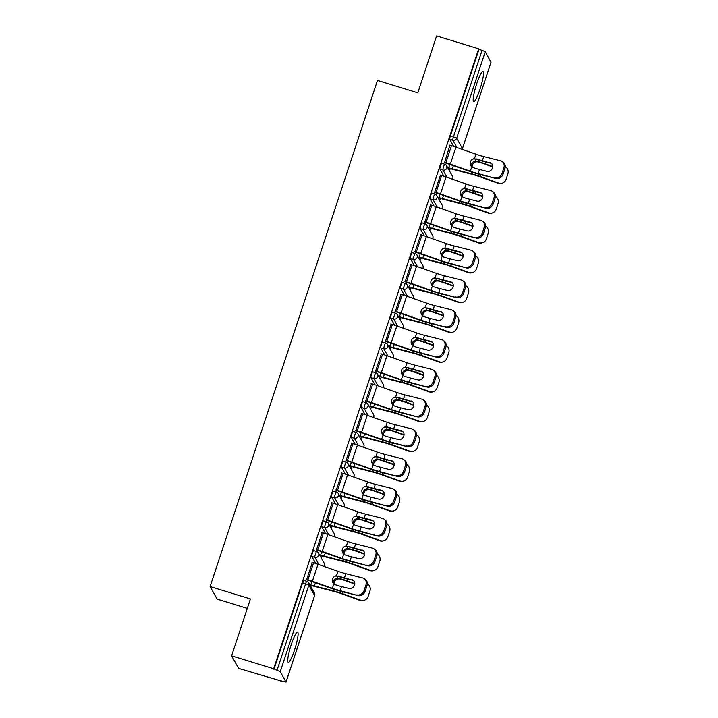 <?xml version="1.0" encoding="UTF-8"?>
<svg xmlns="http://www.w3.org/2000/svg" width="718" height="718" viewBox="0 0 718 718"><rect width="100%" height="100%" fill="white"/><g stroke="black" fill="none" stroke-linecap="round" stroke-linejoin="round"><path stroke-width="1.08" d="M294.515 650.104A15.85 2.387 107.1 0 0 297.566 632.1A15.85 2.387 107.1 0 0 291.32 644.396A15.85 2.387 107.1 0 0 288.268 662.4A15.85 2.387 107.1 0 0 294.515 650.104M479.956 89.355A15.85 2.387 107.1 0 0 483.017 71.351A15.85 2.387 107.1 0 0 476.77 83.656A15.85 2.387 107.1 0 0 473.718 101.66A15.85 2.387 107.1 0 0 479.956 89.355M247.315 608.37L217.123 599.108L210.105 586.561L377.488 80.443L417.813 92.81L436.634 35.9L478.691 48.806L478.996 49.354L450.383 135.873L453.462 136.815L482.074 50.296L478.996 49.354M280.684 681.301L280.37 680.745L286.033 682.1L280.235 671.68L273.666 668.754L231.609 655.848L238.627 668.395L280.819 680.888M311.54 587.997L312.276 585.744M321.386 558.2L322.131 555.956M331.24 528.403L331.985 526.159M341.095 498.615L341.84 496.362M350.949 468.818L351.694 466.574M360.804 439.021L361.549 436.777M370.659 409.233L371.403 406.98M380.513 379.436L381.258 377.183M390.368 349.639L391.104 347.395M400.222 319.851L400.958 317.598M410.068 290.054L410.813 287.801M419.922 260.257L420.667 258.013M429.777 230.469L430.522 228.216M439.631 200.672L440.376 198.419M449.486 170.875L450.231 168.631M482.074 50.296L485.26 51.732L491.004 62.197M231.609 655.848L250.429 598.938L210.105 586.561M273.666 668.754L478.691 48.806M444.666 162.322L449.98 144.982M315.785 563.531L311.8 556.405A3.051 0.458 -72.9 0 1 312.438 552.995A3.051 0.458 -72.9 0 1 313.64 550.625A3.051 0.458 -72.9 0 1 313.694 550.679M273.971 669.302L302.583 582.783A3.051 0.458 -72.9 0 1 303.786 580.422A3.051 0.458 -72.9 0 1 303.84 580.467M453.731 146.409L449.746 139.283A3.051 0.458 -72.9 0 1 450.383 135.873M322.194 532.648L316.566 549.647M335.486 503.937L331.501 496.82A3.051 0.458 -72.9 0 1 332.147 493.401A3.051 0.458 -72.9 0 1 333.349 491.04A3.051 0.458 -72.9 0 1 333.403 491.085M341.894 473.063L336.275 490.062M355.195 444.352L351.21 437.226A3.051 0.458 -72.9 0 1 351.856 433.816A3.051 0.458 -72.9 0 1 353.05 431.446A3.051 0.458 -72.9 0 1 353.103 431.5M361.603 413.478L355.984 430.477M374.904 384.758L370.919 377.641A3.051 0.458 -72.9 0 1 371.556 374.222A3.051 0.458 -72.9 0 1 372.759 371.861A3.051 0.458 -72.9 0 1 372.813 371.906M381.312 353.884L375.694 370.883M394.613 325.173L390.628 318.047A3.051 0.458 -72.9 0 1 391.265 314.637A3.051 0.458 -72.9 0 1 392.468 312.267A3.051 0.458 -72.9 0 1 392.522 312.321M401.021 294.299L395.394 311.298M414.313 265.588L410.328 258.462A3.051 0.458 -72.9 0 1 410.974 255.052A3.051 0.458 -72.9 0 1 412.177 252.682A3.051 0.458 -72.9 0 1 412.231 252.736M420.73 234.705L415.103 251.704M434.022 205.994L430.037 198.877A3.051 0.458 -72.9 0 1 430.683 195.458A3.051 0.458 -72.9 0 1 431.877 193.097A3.051 0.458 -72.9 0 1 431.931 193.142M440.43 175.12L434.812 192.119M443.877 176.206L439.892 169.08A3.051 0.458 -72.9 0 1 440.538 165.67A3.051 0.458 -72.9 0 1 441.732 163.3A3.051 0.458 -72.9 0 1 441.785 163.345M430.576 204.917L424.957 221.916M424.167 235.791L420.183 228.665A3.051 0.458 -72.9 0 1 420.829 225.255A3.051 0.458 -72.9 0 1 422.031 222.885A3.051 0.458 -72.9 0 1 422.076 222.939M410.875 264.502L405.248 281.501M404.467 295.376L400.482 288.259A3.051 0.458 -72.9 0 1 401.12 284.84A3.051 0.458 -72.9 0 1 402.322 282.479A3.051 0.458 -72.9 0 1 402.376 282.524M391.166 324.096L385.548 341.086M384.758 354.97L380.773 347.844A3.051 0.458 -72.9 0 1 381.411 344.434A3.051 0.458 -72.9 0 1 382.613 342.064A3.051 0.458 -72.9 0 1 382.667 342.118M371.457 383.681L365.839 400.68M365.049 414.555L361.064 407.429A3.051 0.458 -72.9 0 1 361.701 404.019A3.051 0.458 -72.9 0 1 362.904 401.658A3.051 0.458 -72.9 0 1 362.958 401.703M351.748 443.266L346.13 460.265M345.34 474.149L341.355 467.023A3.051 0.458 -72.9 0 1 342.001 463.613A3.051 0.458 -72.9 0 1 343.195 461.243A3.051 0.458 -72.9 0 1 343.249 461.288M332.048 502.86L326.421 519.859M325.631 533.734L321.646 526.608A3.051 0.458 -72.9 0 1 322.292 523.198A3.051 0.458 -72.9 0 1 323.495 520.828A3.051 0.458 -72.9 0 1 323.549 520.882M312.339 562.445L306.712 579.444M489.891 162.564A4.676 4.093 123.3 0 1 491.004 163.049A4.676 4.093 123.3 0 1 492.467 167.958A4.676 4.093 123.3 0 1 486.992 171.351L479.489 169.466A13.615 1.921 18.3 0 1 475.388 168.317A13.615 1.921 18.3 0 1 473.404 167.689L471.789 166.747A4.676 4.586 -117.6 0 1 474.463 158.66L475.855 159.145A16.254 2.289 -161.7 0 0 478.556 160.006A16.254 2.289 -161.7 0 0 483.456 161.379L490.959 163.255L482.397 160.679A13.615 1.921 18.3 0 1 478.296 159.531A13.615 1.921 18.3 0 1 476.312 158.902M494.908 177.777A6.094 5.34 -56.7 0 0 502.053 173.361L503.112 174.061A6.094 5.34 123.3 0 1 495.967 178.477L478.134 173.577A13.615 1.921 18.3 0 1 474.033 172.428A13.615 1.921 18.3 0 1 470.317 171.198L450.321 164.162A16.254 2.289 -161.7 0 0 445.878 162.699L444.28 162.205M444.55 162.681L446.147 163.174A13.615 1.921 18.3 0 1 449.863 164.395L469.859 171.44A16.254 2.289 -161.7 0 0 474.293 172.903A16.254 2.289 -161.7 0 0 479.193 174.277L495.967 178.477M502.053 173.361L503.883 167.824A6.094 5.34 -56.7 0 0 501.981 161.415A6.094 5.34 -56.7 0 0 500.527 160.778L483.752 156.578A13.615 1.921 18.3 0 1 479.651 155.429A13.615 1.921 18.3 0 1 475.935 154.199L455.939 147.163A16.254 2.289 -161.7 0 0 451.505 145.7L449.899 145.207M475.855 159.145L474.006 158.893A4.676 4.586 62.4 0 0 472.444 159.288M501.981 161.415L503.04 162.115A6.094 5.34 123.3 0 1 504.942 168.524L503.883 167.824M503.112 174.061L504.942 168.524M491.507 163.444A4.676 4.093 -56.7 0 0 490.959 163.255M492.692 166.953A4.676 4.55 70.2 0 0 492.252 166.773L484.183 163.875A13.615 1.921 -161.7 0 0 479.929 162.456A13.615 1.921 -161.7 0 0 477.982 161.882L476.214 161.783A4.676 4.182 -55.1 0 0 472.381 165.185A4.676 4.182 -55.1 0 0 472.139 167.034M471.17 166.055A4.676 4.182 124.9 0 1 471.412 164.512A4.676 4.182 124.9 0 1 475.244 161.11L477.003 161.209A16.254 2.289 18.3 0 1 479.66 161.981A16.254 2.289 18.3 0 1 484.74 163.668L492.719 166.54M449.845 164.386L448.723 167.779A13.615 1.921 -161.7 0 0 452.322 168.802L471.098 173.657A16.254 2.289 18.3 0 1 475.397 174.878A16.254 2.289 18.3 0 1 480.477 176.565L498.525 183.045A6.094 5.941 70.2 0 0 502.474 183.054L501.918 183.252A6.094 5.941 -109.8 0 1 497.96 183.243L479.92 176.763A13.615 1.921 -161.7 0 0 475.666 175.354A13.615 1.921 -161.7 0 0 472.067 174.33L453.291 169.475A16.254 2.289 18.3 0 1 448.992 168.254L447.817 167.895M502.474 183.054A6.094 5.941 70.2 0 0 506.064 179.338L507.895 173.801A6.094 5.941 70.2 0 0 505.275 166.594M480.037 192.352A4.676 4.093 123.3 0 1 481.159 192.846A4.676 4.093 123.3 0 1 482.613 197.755A4.676 4.093 123.3 0 1 477.138 201.139L469.635 199.263A13.615 1.921 18.3 0 1 465.533 198.114A13.615 1.921 18.3 0 1 463.55 197.477L461.934 196.544A4.676 4.586 -117.6 0 1 464.609 188.457L466 188.933A16.254 2.289 -161.7 0 0 468.701 189.803A16.254 2.289 -161.7 0 0 473.611 191.176L481.105 193.052L480.037 192.352L472.543 190.476A13.615 1.921 18.3 0 1 468.441 189.328A13.615 1.921 18.3 0 1 466.458 188.69M485.054 207.574A6.094 5.34 -56.7 0 0 492.198 203.158L493.257 203.858A6.094 5.34 123.3 0 1 486.113 208.274L468.28 203.365A13.615 1.921 18.3 0 1 464.178 202.216A13.615 1.921 18.3 0 1 460.462 200.995L440.466 193.95A16.254 2.289 -161.7 0 0 436.032 192.496L434.426 192.002M434.695 192.478L436.293 192.963A13.615 1.921 18.3 0 1 440.008 194.192L460.005 201.237A16.254 2.289 -161.7 0 0 464.438 202.691A16.254 2.289 -161.7 0 0 469.339 204.065L486.113 208.274M492.198 203.158L494.029 197.621A6.094 5.34 -56.7 0 0 492.126 191.212A6.094 5.34 -56.7 0 0 490.672 190.575L473.898 186.366A13.615 1.921 18.3 0 1 469.796 185.217A13.615 1.921 18.3 0 1 466.081 183.996L446.084 176.951A16.254 2.289 -161.7 0 0 441.651 175.497L440.053 175.004M466 188.933L464.151 188.69A4.676 4.586 62.4 0 0 462.589 189.085M492.126 191.212L493.185 191.903A6.094 5.34 123.3 0 1 495.088 198.321L494.029 197.621M493.257 203.858L495.088 198.321M481.652 193.241A4.676 4.093 -56.7 0 0 481.105 193.052M470.191 222.149A4.676 4.093 123.3 0 1 471.304 222.634A4.676 4.093 123.3 0 1 472.758 227.552A4.676 4.093 123.3 0 1 467.283 230.936L459.789 229.06A13.615 1.921 18.3 0 1 455.679 227.911A13.615 1.921 18.3 0 1 453.695 227.274L452.08 226.332A4.676 4.586 -117.6 0 1 454.754 218.245L456.145 218.73A16.254 2.289 -161.7 0 0 458.856 219.6A16.254 2.289 -161.7 0 0 463.756 220.973L471.25 222.849L470.191 222.149L462.688 220.273A13.615 1.921 18.3 0 1 458.587 219.125A13.615 1.921 18.3 0 1 456.603 218.487M475.199 237.362A6.094 5.34 -56.7 0 0 482.343 232.955L483.402 233.646A6.094 5.34 123.3 0 1 476.258 238.062L458.425 233.162A13.615 1.921 18.3 0 1 454.323 232.013A13.615 1.921 18.3 0 1 450.608 230.792L430.612 223.747A16.254 2.289 -161.7 0 0 426.178 222.284L424.571 221.799M424.841 222.266L426.438 222.759A13.615 1.921 18.3 0 1 430.154 223.989L450.15 231.025A16.254 2.289 -161.7 0 0 454.593 232.488A16.254 2.289 -161.7 0 0 459.493 233.862L476.258 238.062M482.343 232.955L484.174 227.409A6.094 5.34 -56.7 0 0 482.272 221A6.094 5.34 -56.7 0 0 480.818 220.363L464.052 216.163A13.615 1.921 18.3 0 1 459.942 215.014A13.615 1.921 18.3 0 1 456.226 213.793L436.23 206.748A16.254 2.289 -161.7 0 0 431.796 205.285L430.199 204.801M456.145 218.73L454.306 218.487A4.676 4.586 62.4 0 0 452.735 218.873M482.272 221L483.331 221.7A6.094 5.34 123.3 0 1 485.233 228.109L484.174 227.409M483.402 233.646L485.233 228.109M471.798 223.038A4.676 4.093 -56.7 0 0 471.25 222.849M460.337 251.946A4.676 4.093 123.3 0 1 461.45 252.431A4.676 4.093 123.3 0 1 462.904 257.349A4.676 4.093 123.3 0 1 457.429 260.733L449.935 258.848A13.615 1.921 18.3 0 1 445.824 257.699A13.615 1.921 18.3 0 1 443.841 257.071L442.225 256.129A4.676 4.586 -117.6 0 1 444.9 248.042L446.291 248.527A16.254 2.289 -161.7 0 0 449.001 249.388A16.254 2.289 -161.7 0 0 453.902 250.761L461.396 252.646L460.337 251.946L452.834 250.061A13.615 1.921 18.3 0 1 448.732 248.913A13.615 1.921 18.3 0 1 446.749 248.284M465.345 267.159A6.094 5.34 -56.7 0 0 472.489 262.743L473.548 263.443A6.094 5.34 123.3 0 1 466.404 267.859L448.57 262.959A13.615 1.921 18.3 0 1 444.469 261.81A13.615 1.921 18.3 0 1 440.753 260.58L420.757 253.544A16.254 2.289 -161.7 0 0 416.323 252.081L414.717 251.587M414.986 252.063L416.584 252.556A13.615 1.921 18.3 0 1 420.299 253.777L440.305 260.822A16.254 2.289 -161.7 0 0 444.738 262.285A16.254 2.289 -161.7 0 0 449.639 263.659L466.404 267.859M472.489 262.743L474.32 257.206A6.094 5.34 -56.7 0 0 472.417 250.797A6.094 5.34 -56.7 0 0 470.963 250.16L454.198 245.96A13.615 1.921 18.3 0 1 450.087 244.811A13.615 1.921 18.3 0 1 446.381 243.59L426.375 236.545A16.254 2.289 -161.7 0 0 421.942 235.082L420.344 234.589M446.291 248.527L444.451 248.284A4.676 4.586 62.4 0 0 442.88 248.67M472.417 250.797L473.485 251.497A6.094 5.34 123.3 0 1 475.379 257.906L474.32 257.206M473.548 263.443L475.379 257.906M461.952 252.826A4.676 4.093 -56.7 0 0 461.396 252.646M450.482 281.734A4.676 4.093 123.3 0 1 451.595 282.228A4.676 4.093 123.3 0 1 453.049 287.137A4.676 4.093 123.3 0 1 447.574 290.521L440.08 288.645A13.615 1.921 18.3 0 1 435.97 287.496A13.615 1.921 18.3 0 1 433.986 286.859L432.38 285.926A4.676 4.586 -117.6 0 1 435.045 277.839L436.436 278.315A16.254 2.289 -161.7 0 0 439.147 279.185A16.254 2.289 -161.7 0 0 444.047 280.558L451.541 282.434L450.482 281.734L442.979 279.858A13.615 1.921 18.3 0 1 438.877 278.71A13.615 1.921 18.3 0 1 436.894 278.081M455.49 296.956A6.094 5.34 -56.7 0 0 462.634 292.54L463.693 293.24A6.094 5.34 123.3 0 1 456.549 297.656L438.716 292.756A13.615 1.921 18.3 0 1 434.614 291.598A13.615 1.921 18.3 0 1 430.899 290.377L410.902 283.332A16.254 2.289 -161.7 0 0 406.469 281.878L404.871 281.384M405.131 281.86L406.729 282.353A13.615 1.921 18.3 0 1 410.445 283.574L430.45 290.619A16.254 2.289 -161.7 0 0 434.884 292.073A16.254 2.289 -161.7 0 0 439.784 293.447L456.549 297.656M462.634 292.54L464.465 287.003A6.094 5.34 -56.7 0 0 462.563 280.594A6.094 5.34 -56.7 0 0 461.109 279.957L444.343 275.757A13.615 1.921 18.3 0 1 440.242 274.608A13.615 1.921 18.3 0 1 436.526 273.379L416.521 266.333A16.254 2.289 -161.7 0 0 412.087 264.879L410.49 264.386M436.436 278.315L434.596 278.072A4.676 4.586 62.4 0 0 433.035 278.467M462.563 280.594L463.631 281.294A6.094 5.34 123.3 0 1 465.533 287.703L464.465 287.003M463.693 293.24L465.533 287.703M452.098 282.623A4.676 4.093 -56.7 0 0 451.541 282.434M440.628 311.531A4.676 4.093 123.3 0 1 441.741 312.016A4.676 4.093 123.3 0 1 443.194 316.934A4.676 4.093 123.3 0 1 437.72 320.318L430.226 318.442A13.615 1.921 18.3 0 1 426.124 317.293A13.615 1.921 18.3 0 1 424.141 316.656L422.525 315.714A4.676 4.586 -117.6 0 1 425.2 307.627L426.582 308.112A16.254 2.289 -161.7 0 0 429.292 308.982A16.254 2.289 -161.7 0 0 434.193 310.356L441.687 312.231L433.134 309.655A13.615 1.921 18.3 0 1 429.023 308.507A13.615 1.921 18.3 0 1 427.039 307.869M445.636 326.753A6.094 5.34 -56.7 0 0 452.78 322.337L453.848 323.037A6.094 5.34 123.3 0 1 446.695 327.444L428.87 322.544A13.615 1.921 18.3 0 1 424.76 321.395A13.615 1.921 18.3 0 1 421.044 320.174L401.048 313.129A16.254 2.289 -161.7 0 0 396.614 311.666L395.017 311.181M395.277 311.657L396.883 312.142A13.615 1.921 18.3 0 1 400.59 313.371L420.595 320.407A16.254 2.289 -161.7 0 0 425.029 321.87A16.254 2.289 -161.7 0 0 429.929 323.244L446.695 327.444M452.78 322.337L454.611 316.8A6.094 5.34 -56.7 0 0 452.708 310.382A6.094 5.34 -56.7 0 0 451.263 309.754L434.489 305.545A13.615 1.921 18.3 0 1 430.387 304.396A13.615 1.921 18.3 0 1 426.671 303.175L406.666 296.13A16.254 2.289 -161.7 0 0 402.233 294.667L400.635 294.183M426.582 308.112L424.742 307.869A4.676 4.586 62.4 0 0 423.18 308.264M452.708 310.382L453.776 311.082A6.094 5.34 123.3 0 1 455.679 317.491L454.611 316.8M453.848 323.037L455.679 317.491M442.243 312.42A4.676 4.093 -56.7 0 0 441.687 312.231M482.837 196.75A4.676 4.55 70.2 0 0 482.397 196.561L474.329 193.672A13.615 1.921 -161.7 0 0 470.075 192.253A13.615 1.921 -161.7 0 0 468.127 191.679L466.359 191.58A4.676 4.182 -55.1 0 0 462.527 194.982A4.676 4.182 -55.1 0 0 462.284 196.831M461.315 195.852A4.676 4.182 124.9 0 1 461.557 194.309A4.676 4.182 124.9 0 1 465.399 190.907L467.149 190.997A16.254 2.289 18.3 0 1 469.814 191.778A16.254 2.289 18.3 0 1 474.885 193.465L482.864 196.328M439.99 194.183L438.869 197.576A13.615 1.921 -161.7 0 0 442.476 198.599L461.243 203.445A16.254 2.289 18.3 0 1 465.542 204.666A16.254 2.289 18.3 0 1 470.622 206.362L488.671 212.842A6.094 5.941 70.2 0 0 492.62 212.842L492.063 213.049A6.094 5.941 -109.8 0 1 488.105 213.04L470.066 206.56A13.615 1.921 -161.7 0 0 465.811 205.142A13.615 1.921 -161.7 0 0 462.212 204.127L443.437 199.272A16.254 2.289 18.3 0 1 439.138 198.051L437.962 197.692M492.62 212.842A6.094 5.941 70.2 0 0 496.21 209.135L498.041 203.598A6.094 5.941 70.2 0 0 495.42 196.382M472.982 226.547A4.676 4.55 70.2 0 0 472.543 226.358L464.474 223.46A13.615 1.921 -161.7 0 0 460.22 222.05A13.615 1.921 -161.7 0 0 458.272 221.476L456.504 221.377A4.676 4.182 -55.1 0 0 452.672 224.77A4.676 4.182 -55.1 0 0 452.43 226.619M451.46 225.64A4.676 4.182 124.9 0 1 451.712 224.097A4.676 4.182 124.9 0 1 455.544 220.704L457.303 220.794A16.254 2.289 18.3 0 1 459.96 221.575A16.254 2.289 18.3 0 1 465.031 223.262L473.009 226.125M430.136 223.98L429.014 227.373A13.615 1.921 -161.7 0 0 432.622 228.387L451.398 233.242A16.254 2.289 18.3 0 1 455.697 234.463A16.254 2.289 18.3 0 1 460.768 236.15L478.816 242.63A6.094 5.941 70.2 0 0 482.774 242.639L482.209 242.837A6.094 5.941 -109.8 0 1 478.26 242.837L460.211 236.357A13.615 1.921 -161.7 0 0 455.957 234.939A13.615 1.921 -161.7 0 0 452.358 233.915L433.582 229.06A16.254 2.289 18.3 0 1 429.283 227.848L428.107 227.48M482.774 242.639A6.094 5.941 70.2 0 0 486.355 238.932L488.186 233.395A6.094 5.941 70.2 0 0 485.565 226.179M463.128 256.335A4.676 4.55 70.2 0 0 462.688 256.155L454.62 253.257A13.615 1.921 -161.7 0 0 450.365 251.839A13.615 1.921 -161.7 0 0 448.418 251.264L446.65 251.174A4.676 4.182 -55.1 0 0 442.818 254.567A4.676 4.182 -55.1 0 0 442.584 256.416M441.606 255.437A4.676 4.182 124.9 0 1 441.857 253.894A4.676 4.182 124.9 0 1 445.69 250.492L447.449 250.591A16.254 2.289 18.3 0 1 450.105 251.363A16.254 2.289 18.3 0 1 455.185 253.059L463.155 255.922M420.281 253.777L419.168 257.161A13.615 1.921 -161.7 0 0 422.767 258.184L441.543 263.039A16.254 2.289 18.3 0 1 445.842 264.26A16.254 2.289 18.3 0 1 450.922 265.947L468.962 272.427A6.094 5.941 70.2 0 0 472.92 272.436L472.354 272.634A6.094 5.941 -109.8 0 1 468.405 272.625L450.357 266.145A13.615 1.921 -161.7 0 0 446.102 264.736A13.615 1.921 -161.7 0 0 442.503 263.712L423.728 258.857A16.254 2.289 18.3 0 1 419.429 257.636L418.262 257.277M472.92 272.436A6.094 5.941 70.2 0 0 476.501 268.72L478.341 263.183A6.094 5.941 70.2 0 0 475.711 255.976M453.273 286.132A4.676 4.55 70.2 0 0 452.834 285.944L444.765 283.054A13.615 1.921 -161.7 0 0 440.52 281.635A13.615 1.921 -161.7 0 0 438.563 281.061L436.795 280.962A4.676 4.182 -55.1 0 0 432.963 284.364A4.676 4.182 -55.1 0 0 432.73 286.213M431.751 285.234A4.676 4.182 124.9 0 1 432.003 283.691A4.676 4.182 124.9 0 1 435.835 280.289L437.594 280.379A16.254 2.289 18.3 0 1 440.251 281.16A16.254 2.289 18.3 0 1 445.331 282.847L453.3 285.71M410.436 283.565L409.314 286.958A13.615 1.921 -161.7 0 0 412.913 287.981L431.689 292.836A16.254 2.289 18.3 0 1 435.988 294.048A16.254 2.289 18.3 0 1 441.067 295.744L459.107 302.224A6.094 5.941 70.2 0 0 463.065 302.224L462.5 302.431A6.094 5.941 -109.8 0 1 458.551 302.422L440.502 295.942A13.615 1.921 -161.7 0 0 436.248 294.524A13.615 1.921 -161.7 0 0 432.649 293.509L413.873 288.654A16.254 2.289 18.3 0 1 409.574 287.433L408.407 287.074M463.065 302.224A6.094 5.941 70.2 0 0 466.655 298.517L468.486 292.98A6.094 5.941 70.2 0 0 465.856 285.764M443.419 315.929A4.676 4.55 70.2 0 0 442.979 315.74L434.911 312.842A13.615 1.921 -161.7 0 0 430.665 311.433A13.615 1.921 -161.7 0 0 428.709 310.858L426.941 310.759A4.676 4.182 -55.1 0 0 423.108 314.152A4.676 4.182 -55.1 0 0 422.875 316.001M421.897 315.022A4.676 4.182 124.9 0 1 422.148 313.479A4.676 4.182 124.9 0 1 425.98 310.086L427.74 310.176A16.254 2.289 18.3 0 1 430.396 310.957A16.254 2.289 18.3 0 1 435.476 312.644L443.455 315.507M400.581 313.362L399.459 316.755A13.615 1.921 -161.7 0 0 403.058 317.769L421.834 322.624A16.254 2.289 18.3 0 1 426.133 323.845A16.254 2.289 18.3 0 1 431.213 325.532L449.253 332.012A6.094 5.941 70.2 0 0 453.211 332.021L452.654 332.228A6.094 5.941 -109.8 0 1 448.696 332.219L430.647 325.739A13.615 1.921 -161.7 0 0 426.402 324.321A13.615 1.921 -161.7 0 0 422.794 323.297L404.019 318.442A16.254 2.289 18.3 0 1 399.72 317.23L398.553 316.871M453.211 332.021A6.094 5.941 70.2 0 0 456.801 328.314L458.631 322.777A6.094 5.941 70.2 0 0 456.002 315.561M430.773 341.328A4.676 4.093 123.3 0 1 431.886 341.813A4.676 4.093 123.3 0 1 433.349 346.731A4.676 4.093 123.3 0 1 427.865 350.115L420.371 348.23A13.615 1.921 18.3 0 1 416.269 347.081A13.615 1.921 18.3 0 1 414.286 346.453L412.671 345.511A4.676 4.586 -117.6 0 1 415.345 337.424L416.727 337.909A16.254 2.289 -161.7 0 0 419.438 338.77A16.254 2.289 -161.7 0 0 424.338 340.144L431.832 342.028L430.773 341.328L423.279 339.452A13.615 1.921 18.3 0 1 419.168 338.295A13.615 1.921 18.3 0 1 417.185 337.666M435.781 356.541A6.094 5.34 -56.7 0 0 442.925 352.125L443.993 352.825A6.094 5.34 123.3 0 1 436.849 357.241L419.016 352.341A13.615 1.921 18.3 0 1 414.905 351.192A13.615 1.921 18.3 0 1 411.199 349.971L391.193 342.926A16.254 2.289 -161.7 0 0 386.76 341.463L385.162 340.969M385.422 341.445L387.029 341.939A13.615 1.921 18.3 0 1 390.745 343.159L410.741 350.204A16.254 2.289 -161.7 0 0 415.175 351.667A16.254 2.289 -161.7 0 0 420.075 353.041L436.849 357.241M442.925 352.125L444.756 346.588A6.094 5.34 -56.7 0 0 442.862 340.179A6.094 5.34 -56.7 0 0 441.408 339.542L424.634 335.342A13.615 1.921 18.3 0 1 420.533 334.193A13.615 1.921 18.3 0 1 416.817 332.972L396.821 325.927A16.254 2.289 -161.7 0 0 392.378 324.464L390.78 323.971M416.727 337.909L414.887 337.666A4.676 4.586 62.4 0 0 413.326 338.052M442.862 340.179L443.921 340.879A6.094 5.34 123.3 0 1 445.824 347.288L444.756 346.588M443.993 352.825L445.824 347.288M432.389 342.208A4.676 4.093 -56.7 0 0 431.832 342.028M433.564 345.717A4.676 4.55 70.2 0 0 433.125 345.537L425.065 342.639A13.615 1.921 -161.7 0 0 420.811 341.221A13.615 1.921 -161.7 0 0 418.854 340.646L417.095 340.556A4.676 4.182 -55.1 0 0 413.254 343.949A4.676 4.182 -55.1 0 0 413.021 345.798M412.042 344.819A4.676 4.182 124.9 0 1 412.294 343.276A4.676 4.182 124.9 0 1 416.126 339.883L417.885 339.973A16.254 2.289 18.3 0 1 420.542 340.745A16.254 2.289 18.3 0 1 425.621 342.441L433.6 345.304M390.727 343.159L389.605 346.543A13.615 1.921 -161.7 0 0 393.204 347.566L411.979 352.421A16.254 2.289 18.3 0 1 416.278 353.642A16.254 2.289 18.3 0 1 421.358 355.329L439.398 361.809A6.094 5.941 70.2 0 0 443.356 361.818L442.8 362.016A6.094 5.941 -109.8 0 1 438.842 362.007L420.802 355.527A13.615 1.921 -161.7 0 0 416.548 354.118A13.615 1.921 -161.7 0 0 412.94 353.094L394.173 348.239A16.254 2.289 18.3 0 1 389.865 347.018L388.698 346.659M443.356 361.818A6.094 5.941 70.2 0 0 446.946 358.111L448.777 352.565A6.094 5.941 70.2 0 0 446.156 345.358M420.919 371.125A4.676 4.093 123.3 0 1 422.031 371.61A4.676 4.093 123.3 0 1 423.494 376.519A4.676 4.093 123.3 0 1 418.011 379.903L410.516 378.027A13.615 1.921 18.3 0 1 406.415 376.878A13.615 1.921 18.3 0 1 404.431 376.25L402.816 375.308A4.676 4.586 -117.6 0 1 405.49 367.221L406.873 367.697A16.254 2.289 -161.7 0 0 409.583 368.567A16.254 2.289 -161.7 0 0 414.483 369.941L421.978 371.816L413.424 369.24A13.615 1.921 18.3 0 1 409.323 368.092A13.615 1.921 18.3 0 1 407.339 367.463M425.927 386.338A6.094 5.34 -56.7 0 0 433.071 381.922L434.139 382.622A6.094 5.34 123.3 0 1 426.995 387.038L409.161 382.138A13.615 1.921 18.3 0 1 405.051 380.989A13.615 1.921 18.3 0 1 401.344 379.759L381.339 372.714A16.254 2.289 -161.7 0 0 376.905 371.26L375.308 370.766M375.577 371.242L377.174 371.736A13.615 1.921 18.3 0 1 380.89 372.956L400.886 380.001A16.254 2.289 -161.7 0 0 405.32 381.464A16.254 2.289 -161.7 0 0 410.22 382.829L426.995 387.038M433.071 381.922L434.911 376.385A6.094 5.34 -56.7 0 0 433.008 369.976A6.094 5.34 -56.7 0 0 431.554 369.339L414.78 365.139A13.615 1.921 18.3 0 1 410.678 363.99A13.615 1.921 18.3 0 1 406.962 362.761L386.966 355.724A16.254 2.289 -161.7 0 0 382.532 354.261L380.926 353.768M406.873 367.697L405.033 367.454A4.676 4.586 62.4 0 0 403.471 367.849M433.008 369.976L434.067 370.676A6.094 5.34 123.3 0 1 435.97 377.085L434.911 376.385M434.139 382.622L435.97 377.085M422.534 372.005A4.676 4.093 -56.7 0 0 421.978 371.816M423.71 375.514A4.676 4.55 70.2 0 0 423.27 375.326L415.21 372.436A13.615 1.921 -161.7 0 0 410.956 371.018A13.615 1.921 -161.7 0 0 409 370.443L407.241 370.344A4.676 4.182 -55.1 0 0 403.408 373.746A4.676 4.182 -55.1 0 0 403.166 375.595M402.188 374.616A4.676 4.182 124.9 0 1 402.439 373.073A4.676 4.182 124.9 0 1 406.271 369.671L408.03 369.761A16.254 2.289 18.3 0 1 410.687 370.542A16.254 2.289 18.3 0 1 415.767 372.229L423.746 375.101M380.872 372.947L379.75 376.34A13.615 1.921 -161.7 0 0 383.349 377.363L402.125 382.218A16.254 2.289 18.3 0 1 406.424 383.439A16.254 2.289 18.3 0 1 411.504 385.126L429.543 391.606A6.094 5.941 70.2 0 0 433.501 391.615L432.945 391.813A6.094 5.941 -109.8 0 1 428.987 391.804L410.947 385.324A13.615 1.921 -161.7 0 0 406.693 383.906A13.615 1.921 -161.7 0 0 403.094 382.891L384.318 378.036A16.254 2.289 18.3 0 1 380.019 376.815L378.844 376.456M433.501 391.615A6.094 5.941 70.2 0 0 437.091 387.899L438.922 382.362A6.094 5.941 70.2 0 0 436.302 375.155M411.064 400.913A4.676 4.093 123.3 0 1 412.177 401.407A4.676 4.093 123.3 0 1 413.64 406.316A4.676 4.093 123.3 0 1 408.156 409.7L400.662 407.824A13.615 1.921 18.3 0 1 396.56 406.675A13.615 1.921 18.3 0 1 394.577 406.038L392.961 405.096A4.676 4.586 -117.6 0 1 395.636 397.018L397.027 397.494A16.254 2.289 -161.7 0 0 399.729 398.364A16.254 2.289 -161.7 0 0 404.629 399.738L412.132 401.613L403.57 399.037A13.615 1.921 18.3 0 1 399.468 397.889A13.615 1.921 18.3 0 1 397.485 397.251M416.072 416.135A6.094 5.34 -56.7 0 0 423.225 411.719L424.284 412.419A6.094 5.34 123.3 0 1 417.14 416.826L399.307 411.926A13.615 1.921 18.3 0 1 395.205 410.777A13.615 1.921 18.3 0 1 391.489 409.556L371.484 402.511A16.254 2.289 -161.7 0 0 367.051 401.048L365.453 400.563M365.722 401.039L367.32 401.524A13.615 1.921 18.3 0 1 371.035 402.753L391.032 409.79A16.254 2.289 -161.7 0 0 395.465 411.252A16.254 2.289 -161.7 0 0 400.366 412.626L417.14 416.826M423.225 411.719L425.056 406.182A6.094 5.34 -56.7 0 0 423.153 399.773A6.094 5.34 -56.7 0 0 421.699 399.136L404.925 394.927A13.615 1.921 18.3 0 1 400.824 393.778A13.615 1.921 18.3 0 1 397.108 392.558L377.112 385.512A16.254 2.289 -161.7 0 0 372.678 384.049L371.071 383.565M397.027 397.494L395.178 397.251A4.676 4.586 62.4 0 0 393.617 397.646M423.153 399.773L424.212 400.464A6.094 5.34 123.3 0 1 426.115 406.873L425.056 406.182M424.284 412.419L426.115 406.873M412.679 401.802A4.676 4.093 -56.7 0 0 412.132 401.613M413.864 405.311A4.676 4.55 70.2 0 0 413.415 405.123L405.356 402.224A13.615 1.921 -161.7 0 0 401.102 400.815A13.615 1.921 -161.7 0 0 399.154 400.24L397.386 400.141A4.676 4.182 -55.1 0 0 393.554 403.543A4.676 4.182 -55.1 0 0 393.311 405.392M392.333 404.405A4.676 4.182 124.9 0 1 392.584 402.861A4.676 4.182 124.9 0 1 396.417 399.468L398.176 399.558A16.254 2.289 18.3 0 1 400.832 400.339A16.254 2.289 18.3 0 1 405.912 402.026L413.891 404.889M371.018 402.744L369.896 406.137A13.615 1.921 -161.7 0 0 373.495 407.16L392.27 412.006A16.254 2.289 18.3 0 1 396.569 413.227A16.254 2.289 18.3 0 1 401.649 414.914L419.698 421.394A6.094 5.941 70.2 0 0 423.647 421.403L423.09 421.61A6.094 5.941 -109.8 0 1 419.132 421.601L401.093 415.121A13.615 1.921 -161.7 0 0 396.839 413.703A13.615 1.921 -161.7 0 0 393.24 412.679L374.464 407.833A16.254 2.289 18.3 0 1 370.165 406.612L368.989 406.253M423.647 421.403A6.094 5.941 70.2 0 0 427.237 417.696L429.068 412.159A6.094 5.941 70.2 0 0 426.447 404.943M401.209 430.71A4.676 4.093 123.3 0 1 402.331 431.195A4.676 4.093 123.3 0 1 403.785 436.113A4.676 4.093 123.3 0 1 398.31 439.497L390.807 437.612A13.615 1.921 18.3 0 1 386.706 436.463A13.615 1.921 18.3 0 1 384.722 435.835L383.107 434.893A4.676 4.586 -117.6 0 1 385.781 426.806L387.173 427.291A16.254 2.289 -161.7 0 0 389.874 428.161A16.254 2.289 -161.7 0 0 394.774 429.526L402.277 431.41L401.209 430.71L393.715 428.834A13.615 1.921 18.3 0 1 389.614 427.686A13.615 1.921 18.3 0 1 387.63 427.048M406.226 445.923A6.094 5.34 -56.7 0 0 413.371 441.516L414.43 442.207A6.094 5.34 123.3 0 1 407.286 446.623L389.452 441.723A13.615 1.921 18.3 0 1 385.351 440.574A13.615 1.921 18.3 0 1 381.635 439.353L361.639 432.308A16.254 2.289 -161.7 0 0 357.196 430.845L355.598 430.351M355.868 430.827L357.465 431.321A13.615 1.921 18.3 0 1 361.181 432.541L381.177 439.587A16.254 2.289 -161.7 0 0 385.611 441.049A16.254 2.289 -161.7 0 0 390.511 442.423L407.286 446.623M413.371 441.516L415.201 435.97A6.094 5.34 -56.7 0 0 413.299 429.561A6.094 5.34 -56.7 0 0 411.845 428.924L395.071 424.724A13.615 1.921 18.3 0 1 390.969 423.575A13.615 1.921 18.3 0 1 387.253 422.355L367.257 415.309A16.254 2.289 -161.7 0 0 362.823 413.846L361.217 413.353M387.173 427.291L385.324 427.048A4.676 4.586 62.4 0 0 383.762 427.434M413.299 429.561L414.358 430.261A6.094 5.34 123.3 0 1 416.26 436.67L415.201 435.97M414.43 442.207L416.26 436.67M402.825 431.59A4.676 4.093 -56.7 0 0 402.277 431.41M404.01 435.099A4.676 4.55 70.2 0 0 403.57 434.92L395.501 432.021A13.615 1.921 -161.7 0 0 391.247 430.603A13.615 1.921 -161.7 0 0 389.3 430.028L387.532 429.938A4.676 4.182 -55.1 0 0 383.699 433.331A4.676 4.182 -55.1 0 0 383.457 435.18M382.488 434.202A4.676 4.182 124.9 0 1 382.73 432.658A4.676 4.182 124.9 0 1 386.562 429.265L388.321 429.355A16.254 2.289 18.3 0 1 390.978 430.136A16.254 2.289 18.3 0 1 396.058 431.823L404.037 434.686M361.163 432.541L360.041 435.925A13.615 1.921 -161.7 0 0 363.64 436.948L382.416 441.803A16.254 2.289 18.3 0 1 386.715 443.024A16.254 2.289 18.3 0 1 391.795 444.711L409.843 451.191A6.094 5.941 70.2 0 0 413.792 451.2L413.236 451.398A6.094 5.941 -109.8 0 1 409.278 451.389L391.238 444.918A13.615 1.921 -161.7 0 0 386.984 443.5A13.615 1.921 -161.7 0 0 383.385 442.476L364.609 437.621A16.254 2.289 18.3 0 1 360.31 436.4L359.135 436.041M413.792 451.2A6.094 5.941 70.2 0 0 417.382 447.493L419.213 441.956A6.094 5.941 70.2 0 0 416.593 434.74M391.355 460.507A4.676 4.093 123.3 0 1 392.477 460.992A4.676 4.093 123.3 0 1 393.931 465.901A4.676 4.093 123.3 0 1 388.456 469.294L380.953 467.409A13.615 1.921 18.3 0 1 376.851 466.26A13.615 1.921 18.3 0 1 374.868 465.632L373.252 464.69A4.676 4.586 -117.6 0 1 375.927 456.603L377.318 457.079A16.254 2.289 -161.7 0 0 380.028 457.949A16.254 2.289 -161.7 0 0 384.929 459.323L392.423 461.198L383.861 458.623A13.615 1.921 18.3 0 1 379.759 457.474A13.615 1.921 18.3 0 1 377.776 456.845M396.372 475.72A6.094 5.34 -56.7 0 0 403.516 471.304L404.575 472.004A6.094 5.34 123.3 0 1 397.431 476.42L379.598 471.52A13.615 1.921 18.3 0 1 375.496 470.371A13.615 1.921 18.3 0 1 371.78 469.141L351.784 462.105A16.254 2.289 -161.7 0 0 347.35 460.642L345.744 460.148M346.013 460.624L347.611 461.118A13.615 1.921 18.3 0 1 351.326 462.338L371.323 469.384A16.254 2.289 -161.7 0 0 375.756 470.846A16.254 2.289 -161.7 0 0 380.657 472.22L397.431 476.42M403.516 471.304L405.347 465.767A6.094 5.34 -56.7 0 0 403.444 459.358A6.094 5.34 -56.7 0 0 401.99 458.721L385.216 454.521A13.615 1.921 18.3 0 1 381.114 453.372A13.615 1.921 18.3 0 1 377.399 452.143L357.402 445.106A16.254 2.289 -161.7 0 0 352.969 443.643L351.371 443.15M377.318 457.079L375.469 456.836A4.676 4.586 62.4 0 0 373.907 457.231M403.444 459.358L404.503 460.058A6.094 5.34 123.3 0 1 406.406 466.467L405.347 465.767M404.575 472.004L406.406 466.467M392.97 461.387A4.676 4.093 -56.7 0 0 392.423 461.198M394.155 464.896A4.676 4.55 70.2 0 0 393.715 464.717L385.647 461.818A13.615 1.921 -161.7 0 0 381.393 460.4A13.615 1.921 -161.7 0 0 379.445 459.825L377.677 459.726A4.676 4.182 -55.1 0 0 373.845 463.128A4.676 4.182 -55.1 0 0 373.602 464.977M372.633 463.999A4.676 4.182 124.9 0 1 372.875 462.455A4.676 4.182 124.9 0 1 376.717 459.053L378.467 459.152A16.254 2.289 18.3 0 1 381.132 459.924A16.254 2.289 18.3 0 1 386.203 461.611L394.182 464.483M351.308 462.329L350.187 465.722A13.615 1.921 -161.7 0 0 353.794 466.745L372.561 471.6A16.254 2.289 18.3 0 1 376.869 472.821A16.254 2.289 18.3 0 1 381.94 474.508L399.989 480.988A6.094 5.941 70.2 0 0 403.938 480.997L403.381 481.195A6.094 5.941 -109.8 0 1 399.423 481.186L381.384 474.706A13.615 1.921 -161.7 0 0 377.129 473.297A13.615 1.921 -161.7 0 0 373.531 472.273L354.755 467.418A16.254 2.289 18.3 0 1 350.456 466.197L349.28 465.838M403.938 480.997A6.094 5.941 70.2 0 0 407.528 477.282L409.359 471.744A6.094 5.941 70.2 0 0 406.738 464.537M381.509 490.295A4.676 4.093 123.3 0 1 382.622 490.789A4.676 4.093 123.3 0 1 384.076 495.698A4.676 4.093 123.3 0 1 378.601 499.082L371.107 497.206A13.615 1.921 18.3 0 1 366.997 496.057A13.615 1.921 18.3 0 1 365.013 495.42L363.398 494.478A4.676 4.586 -117.6 0 1 366.072 486.4L367.463 486.876A16.254 2.289 -161.7 0 0 370.174 487.746A16.254 2.289 -161.7 0 0 375.074 489.12L382.568 490.995L381.509 490.295L374.006 488.42A13.615 1.921 18.3 0 1 369.905 487.271A13.615 1.921 18.3 0 1 367.921 486.633M386.517 505.517A6.094 5.34 -56.7 0 0 393.661 501.101L394.721 501.801A6.094 5.34 123.3 0 1 387.576 506.217L369.743 501.308A13.615 1.921 18.3 0 1 365.641 500.159A13.615 1.921 18.3 0 1 361.926 498.938L341.93 491.893A16.254 2.289 -161.7 0 0 337.496 490.439L335.889 489.945M336.159 490.421L337.756 490.906A13.615 1.921 18.3 0 1 341.472 492.135L361.468 499.181A16.254 2.289 -161.7 0 0 365.911 500.634A16.254 2.289 -161.7 0 0 370.811 502.008L387.576 506.217M393.661 501.101L395.492 495.564A6.094 5.34 -56.7 0 0 393.59 489.155A6.094 5.34 -56.7 0 0 392.136 488.518L375.37 484.309A13.615 1.921 18.3 0 1 371.26 483.16A13.615 1.921 18.3 0 1 367.544 481.94L347.548 474.894A16.254 2.289 -161.7 0 0 343.114 473.44L341.517 472.947M367.463 486.876L365.624 486.633A4.676 4.586 62.4 0 0 364.053 487.028M393.59 489.155L394.658 489.847A6.094 5.34 123.3 0 1 396.551 496.264L395.492 495.564M394.721 501.801L396.551 496.264M383.116 491.184A4.676 4.093 -56.7 0 0 382.568 490.995M384.301 494.693A4.676 4.55 70.2 0 0 383.861 494.505L375.792 491.615A13.615 1.921 -161.7 0 0 371.538 490.197A13.615 1.921 -161.7 0 0 369.591 489.622L367.822 489.523A4.676 4.182 -55.1 0 0 363.99 492.925A4.676 4.182 -55.1 0 0 363.748 494.774M362.778 493.796A4.676 4.182 124.9 0 1 363.03 492.252A4.676 4.182 124.9 0 1 366.862 488.85L368.621 488.94A16.254 2.289 18.3 0 1 371.278 489.721A16.254 2.289 18.3 0 1 376.349 491.408L384.327 494.271M341.454 492.126L340.332 495.519A13.615 1.921 -161.7 0 0 343.94 496.542L362.716 501.388A16.254 2.289 18.3 0 1 367.015 502.609A16.254 2.289 18.3 0 1 372.086 504.305L390.134 510.776A6.094 5.941 70.2 0 0 394.092 510.785L393.527 510.992A6.094 5.941 -109.8 0 1 389.578 510.983L371.529 504.503A13.615 1.921 -161.7 0 0 367.275 503.085A13.615 1.921 -161.7 0 0 363.676 502.061L344.9 497.215A16.254 2.289 18.3 0 1 340.601 495.994L339.426 495.635M394.092 510.785A6.094 5.941 70.2 0 0 397.673 507.079L399.504 501.541A6.094 5.941 70.2 0 0 396.883 494.325M371.655 520.092A4.676 4.093 123.3 0 1 372.768 520.577A4.676 4.093 123.3 0 1 374.222 525.495A4.676 4.093 123.3 0 1 368.747 528.879L361.253 527.003A13.615 1.921 18.3 0 1 357.142 525.854A13.615 1.921 18.3 0 1 355.159 525.217L353.543 524.275A4.676 4.586 -117.6 0 1 356.218 516.188L357.609 516.673A16.254 2.289 -161.7 0 0 360.319 517.543A16.254 2.289 -161.7 0 0 365.22 518.917L372.714 520.792L371.655 520.092L364.152 518.216A13.615 1.921 18.3 0 1 360.05 517.068A13.615 1.921 18.3 0 1 358.067 516.43M376.663 535.305A6.094 5.34 -56.7 0 0 383.807 530.898L384.866 531.589A6.094 5.34 123.3 0 1 377.722 536.005L359.889 531.105A13.615 1.921 18.3 0 1 355.787 529.956A13.615 1.921 18.3 0 1 352.071 528.735L332.075 521.69A16.254 2.289 -161.7 0 0 327.641 520.227L326.035 519.733M326.304 520.209L327.902 520.703A13.615 1.921 18.3 0 1 331.617 521.923L351.623 528.969A16.254 2.289 -161.7 0 0 356.056 530.431A16.254 2.289 -161.7 0 0 360.957 531.805L377.722 536.005M383.807 530.898L385.638 525.352A6.094 5.34 -56.7 0 0 383.735 518.943A6.094 5.34 -56.7 0 0 382.281 518.306L365.516 514.106A13.615 1.921 18.3 0 1 361.405 512.957A13.615 1.921 18.3 0 1 357.699 511.737L337.693 504.691A16.254 2.289 -161.7 0 0 333.26 503.228L331.662 502.744M357.609 516.673L355.769 516.43A4.676 4.586 62.4 0 0 354.198 516.816M383.735 518.943L384.803 519.644A6.094 5.34 123.3 0 1 386.697 526.052L385.638 525.352M384.866 531.589L386.697 526.052M373.27 520.981A4.676 4.093 -56.7 0 0 372.714 520.792M374.446 524.49A4.676 4.55 70.2 0 0 374.006 524.302L365.938 521.403A13.615 1.921 -161.7 0 0 361.684 519.994A13.615 1.921 -161.7 0 0 359.736 519.419L357.968 519.32A4.676 4.182 -55.1 0 0 354.136 522.713A4.676 4.182 -55.1 0 0 353.902 524.562M352.924 523.584A4.676 4.182 124.9 0 1 353.175 522.04A4.676 4.182 124.9 0 1 357.008 518.647L358.767 518.737A16.254 2.289 18.3 0 1 361.423 519.518A16.254 2.289 18.3 0 1 366.503 521.205L374.473 524.068M331.599 521.923L330.486 525.316A13.615 1.921 -161.7 0 0 334.085 526.33L352.861 531.185A16.254 2.289 18.3 0 1 357.16 532.406A16.254 2.289 18.3 0 1 362.24 534.093L380.28 540.573A6.094 5.941 70.2 0 0 384.238 540.582L383.672 540.78A6.094 5.941 -109.8 0 1 379.723 540.78L361.675 534.3A13.615 1.921 -161.7 0 0 357.42 532.882A13.615 1.921 -161.7 0 0 353.821 531.859L335.046 527.003A16.254 2.289 18.3 0 1 330.747 525.782L329.58 525.423M384.238 540.582A6.094 5.941 70.2 0 0 387.819 536.876L389.659 531.338A6.094 5.941 70.2 0 0 387.029 524.122M361.8 549.889A4.676 4.093 123.3 0 1 362.913 550.374A4.676 4.093 123.3 0 1 364.367 555.292A4.676 4.093 123.3 0 1 358.892 558.676L351.398 556.791A13.615 1.921 18.3 0 1 347.288 555.642A13.615 1.921 18.3 0 1 345.304 555.014L343.698 554.072A4.676 4.586 -117.6 0 1 346.363 545.985L347.754 546.47A16.254 2.289 -161.7 0 0 350.465 547.331A16.254 2.289 -161.7 0 0 355.365 548.705L362.859 550.589L354.306 548.005A13.615 1.921 18.3 0 1 350.196 546.856A13.615 1.921 18.3 0 1 348.212 546.227M366.808 565.102A6.094 5.34 -56.7 0 0 373.952 560.686L375.011 561.386A6.094 5.34 123.3 0 1 367.867 565.802L350.034 560.902A13.615 1.921 18.3 0 1 345.932 559.753A13.615 1.921 18.3 0 1 342.217 558.523L322.22 551.487A16.254 2.289 -161.7 0 0 317.787 550.024L316.189 549.53M316.45 550.006L318.056 550.5A13.615 1.921 18.3 0 1 321.763 551.72L341.768 558.766A16.254 2.289 -161.7 0 0 346.202 560.228A16.254 2.289 -161.7 0 0 351.102 561.602L367.867 565.802M373.952 560.686L375.783 555.149A6.094 5.34 -56.7 0 0 373.881 548.74A6.094 5.34 -56.7 0 0 372.427 548.103L355.661 543.903A13.615 1.921 18.3 0 1 351.56 542.754A13.615 1.921 18.3 0 1 347.844 541.525L327.839 534.488A16.254 2.289 -161.7 0 0 323.405 533.025L321.808 532.532M347.754 546.47L345.914 546.227A4.676 4.586 62.4 0 0 344.353 546.613M373.881 548.74L374.949 549.441A6.094 5.34 123.3 0 1 376.851 555.849L375.783 555.149M375.011 561.386L376.851 555.849M363.416 550.769A4.676 4.093 -56.7 0 0 362.859 550.589M364.591 554.278A4.676 4.55 70.2 0 0 364.152 554.099L356.083 551.2A13.615 1.921 -161.7 0 0 351.838 549.782A13.615 1.921 -161.7 0 0 349.881 549.207L348.113 549.117A4.676 4.182 -55.1 0 0 344.281 552.51A4.676 4.182 -55.1 0 0 344.048 554.359M343.069 553.381A4.676 4.182 124.9 0 1 343.321 551.837A4.676 4.182 124.9 0 1 347.153 548.435L348.912 548.534A16.254 2.289 18.3 0 1 351.569 549.306A16.254 2.289 18.3 0 1 356.649 551.002L364.618 553.865M321.754 551.72L320.632 555.104A13.615 1.921 -161.7 0 0 324.231 556.127L343.007 560.982A16.254 2.289 18.3 0 1 347.306 562.203A16.254 2.289 18.3 0 1 352.385 563.89L370.425 570.37A6.094 5.941 70.2 0 0 374.383 570.379L373.818 570.577A6.094 5.941 -109.8 0 1 369.869 570.568L351.82 564.088A13.615 1.921 -161.7 0 0 347.566 562.679A13.615 1.921 -161.7 0 0 343.967 561.655L325.191 556.8A16.254 2.289 18.3 0 1 320.892 555.579L319.725 555.22M374.383 570.379A6.094 5.941 70.2 0 0 377.973 566.664L379.804 561.126A6.094 5.941 70.2 0 0 377.174 553.919M351.946 579.677A4.676 4.093 123.3 0 1 353.059 580.171A4.676 4.093 123.3 0 1 354.512 585.08A4.676 4.093 123.3 0 1 349.038 588.464L341.544 586.588A13.615 1.921 18.3 0 1 337.442 585.439A13.615 1.921 18.3 0 1 335.459 584.802L333.843 583.869A4.676 4.586 -117.6 0 1 336.518 575.782L337.9 576.258A16.254 2.289 -161.7 0 0 340.61 577.128A16.254 2.289 -161.7 0 0 345.511 578.502L353.005 580.377L344.452 577.802A13.615 1.921 18.3 0 1 340.341 576.653A13.615 1.921 18.3 0 1 338.357 576.024M356.954 594.899A6.094 5.34 -56.7 0 0 364.098 590.483L365.166 591.183A6.094 5.34 123.3 0 1 358.022 595.599L340.188 590.69A13.615 1.921 18.3 0 1 336.078 589.541A13.615 1.921 18.3 0 1 332.362 588.32L312.366 581.275A16.254 2.289 -161.7 0 0 307.932 579.821L306.335 579.327M306.595 579.803L308.201 580.297A13.615 1.921 18.3 0 1 311.908 581.517L331.913 588.563A16.254 2.289 -161.7 0 0 336.347 590.016A16.254 2.289 -161.7 0 0 341.247 591.39L358.022 595.599M364.098 590.483L365.929 584.946A6.094 5.34 -56.7 0 0 364.035 578.537A6.094 5.34 -56.7 0 0 362.581 577.9L345.807 573.7A13.615 1.921 18.3 0 1 341.705 572.551A13.615 1.921 18.3 0 1 337.99 571.322L317.993 564.276A16.254 2.289 -161.7 0 0 313.551 562.822L311.953 562.329M337.9 576.258L336.06 576.015A4.676 4.586 62.4 0 0 334.498 576.41M364.035 578.537L365.094 579.238A6.094 5.34 123.3 0 1 366.997 585.646L365.929 584.946M365.166 591.183L366.997 585.646M353.561 580.566A4.676 4.093 -56.7 0 0 353.005 580.377M354.737 584.075A4.676 4.55 70.2 0 0 354.297 583.887L346.238 580.997A13.615 1.921 -161.7 0 0 341.983 579.579A13.615 1.921 -161.7 0 0 340.027 579.004L338.268 578.905A4.676 4.182 -55.1 0 0 334.426 582.307A4.676 4.182 -55.1 0 0 334.193 584.156M333.215 583.178A4.676 4.182 124.9 0 1 333.466 581.634A4.676 4.182 124.9 0 1 337.298 578.232L339.058 578.322A16.254 2.289 18.3 0 1 341.714 579.103A16.254 2.289 18.3 0 1 346.794 580.79L354.773 583.653M311.899 581.508L310.777 584.901A13.615 1.921 -161.7 0 0 314.376 585.924L333.152 590.779A16.254 2.289 18.3 0 1 337.451 591.991A16.254 2.289 18.3 0 1 342.531 593.687L360.571 600.167A6.094 5.941 70.2 0 0 364.529 600.167L363.972 600.374A6.094 5.941 -109.8 0 1 360.014 600.365L341.965 593.885A13.615 1.921 -161.7 0 0 337.72 592.467A13.615 1.921 -161.7 0 0 334.112 591.452L315.346 586.597A16.254 2.289 18.3 0 1 311.038 585.376L309.871 585.017M364.529 600.167A6.094 5.941 70.2 0 0 368.119 596.461L369.95 590.923A6.094 5.941 70.2 0 0 367.329 583.707M485.26 51.732L456.648 138.242L462.437 148.59L491.049 62.08M456.881 147.495L452.816 140.225A3.051 0.458 107.1 0 1 453.462 136.815L456.648 138.242A3.051 2.98 150.8 0 1 452.816 140.225L449.746 139.283M462.078 149.326A3.051 2.98 150.8 0 0 462.437 148.59L462.392 148.716M286.015 682.028L314.637 595.509L308.848 585.161L280.235 671.68M277.04 670.244L305.653 583.725L302.583 582.783M314.592 595.635L314.637 595.509A3.051 2.98 -29.2 0 0 314.412 593.14L308.623 582.792A3.051 2.98 -29.2 0 1 308.848 585.161L305.653 583.725A3.051 0.458 -72.9 0 1 306.855 581.365A3.051 0.458 -72.9 0 1 306.909 581.409A3.051 2.98 -29.2 0 1 308.623 582.792A3.051 3.051 0 0 0 306.855 581.365L303.786 580.422M452.223 179.114A3.051 2.98 150.8 0 0 452.582 178.387A3.051 2.98 -29.2 0 0 452.358 176.018L446.569 165.67A3.051 2.98 -29.2 0 0 444.864 164.287A3.051 0.458 -72.9 0 0 444.81 164.243L441.732 163.3M447.027 177.283L442.961 170.022A3.051 2.98 150.8 0 0 446.793 168.039A3.051 2.98 -29.2 0 0 446.569 165.67A3.051 3.051 0 0 0 444.81 164.243A3.051 0.458 -72.9 0 0 443.607 166.612A3.051 0.458 107.1 0 0 442.961 170.022L439.892 169.08M437.172 207.08L433.116 199.819L430.037 198.877M427.327 236.877L423.261 229.607L420.183 228.665M417.472 266.674L413.406 259.404L410.328 258.462M407.618 296.462L403.552 289.201L400.482 288.259M397.763 326.259L393.697 318.989L390.628 318.047M387.908 356.056L383.843 348.786L380.773 347.844M378.054 385.844L373.988 378.583L370.919 377.641M368.199 415.641L364.134 408.371L361.064 407.429M358.345 445.438L354.288 438.168L351.21 437.226M348.49 475.226L344.434 467.965L341.355 467.023M338.645 505.023L334.579 497.762L331.501 496.82M328.79 534.82L324.724 527.55L321.646 526.608M318.936 564.617L314.87 557.347L311.8 556.405M442.378 208.911A3.051 2.98 150.8 0 0 442.728 208.184A3.051 2.98 -29.2 0 0 442.503 205.815L436.724 195.467A3.051 2.98 -29.2 0 0 435.009 194.084A3.051 0.458 -72.9 0 0 434.955 194.039L431.877 193.097M436.939 197.836A3.051 2.98 -29.2 0 0 436.724 195.467A3.051 3.051 0 0 0 434.955 194.039A3.051 0.458 -72.9 0 0 433.753 196.4A3.051 0.458 107.1 0 0 433.116 199.819A3.051 2.98 150.8 0 0 436.939 197.836M432.523 238.708A3.051 2.98 150.8 0 0 432.873 237.981A3.051 2.98 -29.2 0 0 432.658 235.603L426.869 225.255A3.051 2.98 -29.2 0 0 425.155 223.881A3.051 0.458 -72.9 0 0 425.101 223.828L422.031 222.885M427.084 227.633A3.051 2.98 -29.2 0 0 426.869 225.255A3.051 3.051 0 0 0 425.101 223.828A3.051 0.458 -72.9 0 0 423.898 226.197A3.051 0.458 107.1 0 0 423.261 229.607A3.051 2.98 150.8 0 0 427.084 227.633M422.669 268.496A3.051 2.98 150.8 0 0 423.019 267.769A3.051 2.98 -29.2 0 0 422.803 265.4L417.014 255.052A3.051 2.98 -29.2 0 0 415.3 253.678A3.051 0.458 -72.9 0 0 415.246 253.625L412.177 252.682M417.23 257.421A3.051 2.98 -29.2 0 0 417.014 255.052A3.051 3.051 0 0 0 415.246 253.625A3.051 0.458 -72.9 0 0 414.044 255.994A3.051 0.458 107.1 0 0 413.406 259.404A3.051 2.98 150.8 0 0 417.23 257.421M412.814 298.293A3.051 2.98 150.8 0 0 413.164 297.566A3.051 2.98 -29.2 0 0 412.949 295.197L407.16 284.849A3.051 2.98 -29.2 0 0 405.446 283.466A3.051 0.458 -72.9 0 0 405.392 283.422L402.322 282.479M407.375 287.218A3.051 2.98 -29.2 0 0 407.16 284.849A3.051 3.051 0 0 0 405.392 283.422A3.051 0.458 -72.9 0 0 404.189 285.782A3.051 0.458 107.1 0 0 403.552 289.201A3.051 2.98 150.8 0 0 407.375 287.218M402.96 328.09A3.051 2.98 150.8 0 0 403.319 327.363A3.051 2.98 -29.2 0 0 403.094 324.985L397.305 314.637A3.051 2.98 -29.2 0 0 395.591 313.263A3.051 0.458 -72.9 0 0 395.537 313.219L392.468 312.267M397.53 317.015A3.051 2.98 -29.2 0 0 397.305 314.637A3.051 3.051 0 0 0 395.537 313.219A3.051 0.458 -72.9 0 0 394.335 315.579A3.051 0.458 107.1 0 0 393.697 318.989A3.051 2.98 150.8 0 0 397.53 317.015M393.105 357.887A3.051 2.98 150.8 0 0 393.464 357.151A3.051 2.98 -29.2 0 0 393.24 354.782L387.451 344.434A3.051 2.98 -29.2 0 0 385.737 343.06A3.051 0.458 -72.9 0 0 385.683 343.007L382.613 342.064M387.675 346.803A3.051 2.98 -29.2 0 0 387.451 344.434A3.051 3.051 0 0 0 385.683 343.007A3.051 0.458 -72.9 0 0 384.489 345.376A3.051 0.458 107.1 0 0 383.843 348.786A3.051 2.98 150.8 0 0 387.675 346.803M383.25 387.675A3.051 2.98 150.8 0 0 383.609 386.948A3.051 2.98 -29.2 0 0 383.385 384.579L377.596 374.231A3.051 2.98 -29.2 0 0 375.882 372.848A3.051 0.458 -72.9 0 0 375.828 372.804L372.759 371.861M377.821 376.6A3.051 2.98 -29.2 0 0 377.596 374.231A3.051 3.051 0 0 0 375.828 372.804A3.051 0.458 -72.9 0 0 374.634 375.164A3.051 0.458 107.1 0 0 373.988 378.583A3.051 2.98 150.8 0 0 377.821 376.6M373.396 417.472A3.051 2.98 150.8 0 0 373.755 416.745A3.051 2.98 -29.2 0 0 373.531 414.376L367.742 404.019A3.051 2.98 -29.2 0 0 366.036 402.645A3.051 0.458 -72.9 0 0 365.983 402.601L362.904 401.658M367.966 406.397A3.051 2.98 -29.2 0 0 367.742 404.019A3.051 3.051 0 0 0 365.983 402.601A3.051 0.458 -72.9 0 0 364.78 404.961A3.051 0.458 107.1 0 0 364.134 408.371A3.051 2.98 150.8 0 0 367.966 406.397M363.541 447.269A3.051 2.98 150.8 0 0 363.9 446.533A3.051 2.98 -29.2 0 0 363.676 444.164L357.887 433.816A3.051 2.98 -29.2 0 0 356.182 432.442A3.051 0.458 -72.9 0 0 356.128 432.389L353.05 431.446M358.111 436.185A3.051 2.98 -29.2 0 0 357.887 433.816A3.051 3.051 0 0 0 356.128 432.389A3.051 0.458 -72.9 0 0 354.925 434.758A3.051 0.458 107.1 0 0 354.288 438.168A3.051 2.98 150.8 0 0 358.111 436.185M353.696 477.057A3.051 2.98 150.8 0 0 354.046 476.33A3.051 2.98 -29.2 0 0 353.83 473.961L348.042 463.613A3.051 2.98 -29.2 0 0 346.327 462.23A3.051 0.458 -72.9 0 0 346.273 462.186L343.195 461.243M348.257 465.982A3.051 2.98 -29.2 0 0 348.042 463.613A3.051 3.051 0 0 0 346.273 462.186A3.051 0.458 -72.9 0 0 345.071 464.555A3.051 0.458 107.1 0 0 344.434 467.965A3.051 2.98 150.8 0 0 348.257 465.982M343.841 506.854A3.051 2.98 150.8 0 0 344.191 506.127A3.051 2.98 -29.2 0 0 343.976 503.758L338.187 493.41A3.051 2.98 -29.2 0 0 336.473 492.027A3.051 0.458 -72.9 0 0 336.419 491.983L333.349 491.04M338.402 495.779A3.051 2.98 -29.2 0 0 338.187 493.41A3.051 3.051 0 0 0 336.419 491.983A3.051 0.458 -72.9 0 0 335.216 494.343A3.051 0.458 107.1 0 0 334.579 497.762A3.051 2.98 150.8 0 0 338.402 495.779M333.987 536.651A3.051 2.98 150.8 0 0 334.337 535.924A3.051 2.98 -29.2 0 0 334.121 533.546L328.332 523.198A3.051 2.98 -29.2 0 0 326.618 521.824A3.051 0.458 -72.9 0 0 326.564 521.771L323.495 520.828M328.548 525.576A3.051 2.98 -29.2 0 0 328.332 523.198A3.051 3.051 0 0 0 326.564 521.771A3.051 0.458 -72.9 0 0 325.362 524.14A3.051 0.458 107.1 0 0 324.724 527.55A3.051 2.98 150.8 0 0 328.548 525.576M324.132 566.439A3.051 2.98 150.8 0 0 324.482 565.712A3.051 2.98 -29.2 0 0 324.267 563.343L318.478 552.995A3.051 2.98 -29.2 0 0 316.764 551.621A3.051 0.458 -72.9 0 0 316.71 551.568L313.64 550.625M318.693 555.364A3.051 2.98 -29.2 0 0 318.478 552.995A3.051 3.051 0 0 0 316.71 551.568A3.051 0.458 -72.9 0 0 315.507 553.937A3.051 0.458 107.1 0 0 314.87 557.347A3.051 2.98 150.8 0 0 318.693 555.364M470.317 171.198L471.789 166.747M474.463 158.66L475.935 154.199M482.397 160.679L483.752 156.578M478.134 173.577L479.489 169.466M450.321 164.162L455.939 147.163M445.878 162.699L451.505 145.7M485.341 161.855L484.74 163.668M481.078 174.743L480.477 176.565M475.899 159.154L475.244 161.11M453.372 165.634L452.322 168.802M471.636 172.051L471.098 173.657M497.96 183.243L498.525 183.045M492.252 166.773L492.719 166.603M477.003 161.209L477.982 161.882M460.462 200.995L461.934 196.544M464.609 188.457L466.081 183.996M472.543 190.476L473.898 186.366M468.28 203.365L469.635 199.263M440.466 193.95L446.084 176.951M436.032 192.496L441.651 175.497M450.608 230.792L452.08 226.332M454.754 218.245L456.226 213.793M462.688 220.273L464.052 216.163M458.425 233.162L459.789 229.06M430.612 223.747L436.23 206.748M426.178 222.284L431.796 205.285M440.753 260.58L442.225 256.129M444.9 248.042L446.381 243.59M452.834 250.061L454.198 245.96M448.57 262.959L449.935 258.848M420.757 253.544L426.375 236.545M416.323 252.081L421.942 235.082M430.899 290.377L432.38 285.926M435.045 277.839L436.526 273.379M442.979 279.858L444.343 275.757M438.716 292.756L440.08 288.645M410.902 283.332L416.521 266.333M406.469 281.878L412.087 264.879M421.044 320.174L422.525 315.714M425.2 307.627L426.671 303.175M433.134 309.655L434.489 305.545M428.87 322.544L430.226 318.442M401.048 313.129L406.666 296.13M396.614 311.666L402.233 294.667M475.487 191.643L474.885 193.465M471.223 204.54L470.622 206.362M466.045 188.951L465.399 190.907M443.518 195.431L442.476 198.599M461.782 201.839L461.243 203.445M488.105 213.04L488.671 212.842M482.397 196.561L482.864 196.4M467.149 190.997L468.127 191.679M465.632 221.44L465.031 223.262M461.369 234.337L460.768 236.15M456.19 218.748L455.544 220.704M433.663 225.219L432.622 228.387M451.927 231.636L451.398 233.242M478.26 242.837L478.816 242.63M472.543 226.358L473.009 226.188M457.303 220.794L458.272 221.476M455.786 251.237L455.185 253.059M451.523 264.125L450.922 265.947M446.336 248.536L445.69 250.492M423.817 255.016L422.767 258.184M442.073 261.433L441.543 263.039M468.405 272.625L468.962 272.427M462.688 256.155L463.155 255.985M447.449 250.591L448.418 251.264M445.932 281.034L445.331 282.847M441.669 293.922L441.067 295.744M436.481 278.333L435.835 280.289M413.963 284.813L412.913 287.981M432.218 291.221L431.689 292.836M458.551 302.422L459.107 302.224M452.834 285.944L453.3 285.782M437.594 280.379L438.563 281.061M436.077 310.822L435.476 312.644M431.814 323.719L431.213 325.532M426.627 308.13L425.98 310.086M404.108 314.601L403.058 317.769M422.363 321.018L421.834 322.624M448.696 332.219L449.253 332.012M442.979 315.74L443.446 315.57M427.74 310.176L428.709 310.858M411.199 349.971L412.671 345.511M415.345 337.424L416.817 332.972M423.279 339.452L424.634 335.342M419.016 352.341L420.371 348.23M391.193 342.926L396.821 325.927M386.76 341.463L392.378 324.464M426.223 340.619L425.621 342.441M421.96 353.507L421.358 355.329M416.772 337.918L416.126 339.883M394.254 344.398L393.204 347.566M412.509 350.815L411.979 352.421M438.842 362.007L439.398 361.809M433.125 345.537L433.591 345.367M417.885 339.973L418.854 340.646M401.344 379.759L402.816 375.308M405.49 367.221L406.962 362.761M413.424 369.24L414.78 365.139M409.161 382.138L410.516 378.027M381.339 372.714L386.966 355.724M376.905 371.26L382.532 354.261M416.368 370.416L415.767 372.229M412.105 383.304L411.504 385.126M406.918 367.715L406.271 369.671M384.399 374.195L383.349 377.363M402.654 380.603L402.125 382.218M428.987 391.804L429.543 391.606M423.27 375.326L423.746 375.164M408.03 369.761L409 370.443M391.489 409.556L392.961 405.096M395.636 397.018L397.108 392.558M403.57 399.037L404.925 394.927M399.307 411.926L400.662 407.824M371.484 402.511L377.112 385.512M367.051 401.048L372.678 384.049M406.514 400.204L405.912 402.026M402.251 413.101L401.649 414.914M397.072 397.512L396.417 399.468M374.545 403.992L373.495 407.16M392.8 410.4L392.27 412.006M419.132 421.601L419.698 421.394M413.415 405.123L413.891 404.952M398.176 399.558L399.154 400.24M381.635 439.353L383.107 434.893M385.781 426.806L387.253 422.355M393.715 428.834L395.071 424.724M389.452 441.723L390.807 437.612M361.639 432.308L367.257 415.309M357.196 430.845L362.823 413.846M396.659 430.001L396.058 431.823M392.396 442.889L391.795 444.711M387.217 427.3L386.562 429.265M364.69 433.78L363.64 436.948M382.954 440.197L382.416 441.803M409.278 451.389L409.843 451.191M403.57 434.92L404.037 434.749M388.321 429.355L389.3 430.028M371.78 469.141L373.252 464.69M375.927 456.603L377.399 452.143M383.861 458.623L385.216 454.521M379.598 471.52L380.953 467.409M351.784 462.105L357.402 445.106M347.35 460.642L352.969 443.643M386.805 459.798L386.203 461.611M382.541 472.686L381.94 474.508M377.363 457.097L376.717 459.053M354.836 463.577L353.794 466.745M373.1 469.994L372.561 471.6M399.423 481.186L399.989 480.988M393.715 464.717L394.182 464.546M378.467 459.152L379.445 459.825M361.926 498.938L363.398 494.478M366.072 486.4L367.544 481.94M374.006 488.42L375.37 484.309M369.743 501.308L371.107 497.206M341.93 491.893L347.548 474.894M337.496 490.439L343.114 473.44M376.959 489.586L376.349 491.408M372.687 502.483L372.086 504.305M367.508 486.894L366.862 488.85M344.981 493.374L343.94 496.542M363.245 499.782L362.716 501.388M389.578 510.983L390.134 510.776M383.861 494.505L384.327 494.343M368.621 488.94L369.591 489.622M352.071 528.735L353.543 524.275M356.218 516.188L357.699 511.737M364.152 518.216L365.516 514.106M359.889 531.105L361.253 527.003M332.075 521.69L337.693 504.691M327.641 520.227L333.26 503.228M367.104 519.383L366.503 521.205M362.841 532.28L362.24 534.093M357.654 516.691L357.008 518.647M335.135 523.162L334.085 526.33M353.391 529.579L352.861 531.185M379.723 540.78L380.28 540.573M374.006 524.302L374.473 524.131M358.767 518.737L359.736 519.419M342.217 558.523L343.698 554.072M346.363 545.985L347.844 541.525M354.306 548.005L355.661 543.903M350.034 560.902L351.398 556.791M322.22 551.487L327.839 534.488M317.787 550.024L323.405 533.025M357.25 549.18L356.649 551.002M352.987 562.068L352.385 563.89M347.799 546.479L347.153 548.435M325.281 552.959L324.231 556.127M343.536 559.376L343.007 560.982M369.869 570.568L370.425 570.37M364.152 554.099L364.618 553.928M348.912 548.534L349.881 549.207M332.362 588.32L333.843 583.869M336.518 575.782L337.99 571.322M344.452 577.802L345.807 573.7M340.188 590.69L341.544 586.588M312.366 581.275L317.993 564.276M307.932 579.821L313.551 562.822M347.395 578.977L346.794 580.79M343.132 591.865L342.531 593.687M337.945 576.276L337.298 578.232M315.426 582.756L314.376 585.924M333.682 589.164L333.152 590.779M360.014 600.365L360.571 600.167M354.297 583.887L354.764 583.725M339.058 578.322L340.027 579.004M491.058 62.152L462.446 148.671A3.051 3.051 0 0 1 462.132 149.344M314.412 593.14A3.051 3.051 0 0 1 314.646 595.581L286.033 682.1M452.277 179.132A3.051 3.051 0 0 0 452.358 176.018M442.423 208.929A3.051 3.051 0 0 0 442.503 205.815M432.568 238.726A3.051 3.051 0 0 0 432.658 235.603M422.714 268.514A3.051 3.051 0 0 0 422.803 265.4M412.859 298.311A3.051 3.051 0 0 0 412.949 295.197M403.004 328.108A3.051 3.051 0 0 0 403.094 324.985M393.159 357.905A3.051 3.051 0 0 0 393.24 354.782M383.304 387.693A3.051 3.051 0 0 0 383.385 384.579M373.45 417.49A3.051 3.051 0 0 0 373.531 414.376M363.595 447.287A3.051 3.051 0 0 0 363.676 444.164M353.741 477.075A3.051 3.051 0 0 0 353.83 473.961M343.886 506.872A3.051 3.051 0 0 0 343.976 503.758M334.032 536.669A3.051 3.051 0 0 0 334.121 533.546M324.177 566.457A3.051 3.051 0 0 0 324.267 563.343"/></g></svg>
